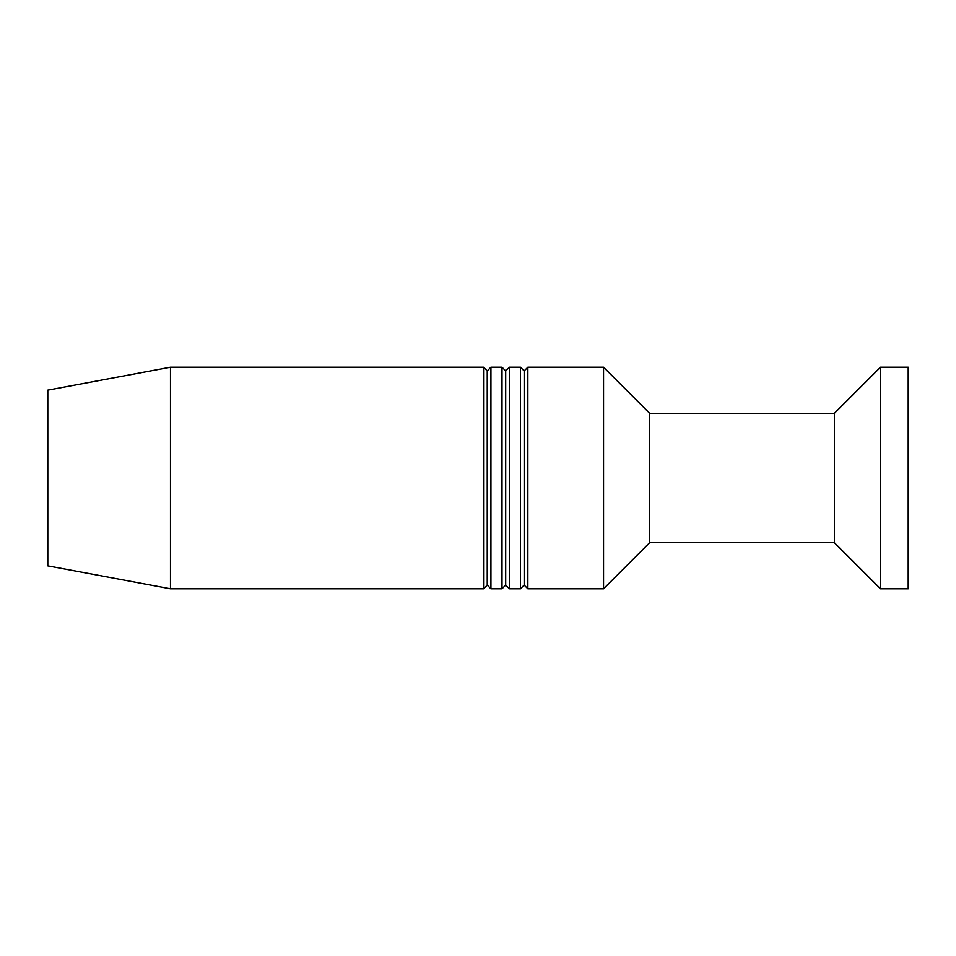 <?xml version="1.0" encoding="UTF-8"?>
<svg xmlns="http://www.w3.org/2000/svg" width="956" height="956" viewBox="0 0 956 956"><rect width="100%" height="100%" fill="white"/><g stroke="black" fill="none" stroke-linecap="round" stroke-linejoin="round"><path stroke-width="1.43" d="M170.479 478L170.479 367.224L47.8 390.144L47.8 565.856L170.479 588.777L170.479 478M520.47 588.777L520.47 367.224L509.393 367.224L509.393 588.777L520.47 588.777L524.163 585.084L524.163 370.916L520.47 367.224M502.008 588.777L502.008 367.224L490.93 367.224L490.93 588.777L502.008 588.777L505.7 585.084L505.7 370.916L502.008 367.224M483.545 367.224L487.237 370.916L487.237 585.084L483.545 588.777L483.545 367.224L170.479 367.224M524.163 585.084L527.855 588.777L527.855 367.224L524.163 370.916M908.2 478L908.2 588.777L880.5 588.777L880.5 367.224L908.2 367.224L908.2 478M880.5 588.777L834.349 542.626L834.349 413.374L880.5 367.224M834.349 542.626L649.71 542.626L649.71 413.374L603.547 367.224L527.855 367.224M649.71 542.626L603.547 588.777L603.547 367.224M487.237 585.084L490.93 588.777M487.237 370.916L490.93 367.224M483.545 588.777L170.479 588.777M505.7 585.084L509.393 588.777M505.7 370.916L509.393 367.224M834.349 413.374L649.71 413.374M603.547 588.777L527.855 588.777"/></g></svg>
